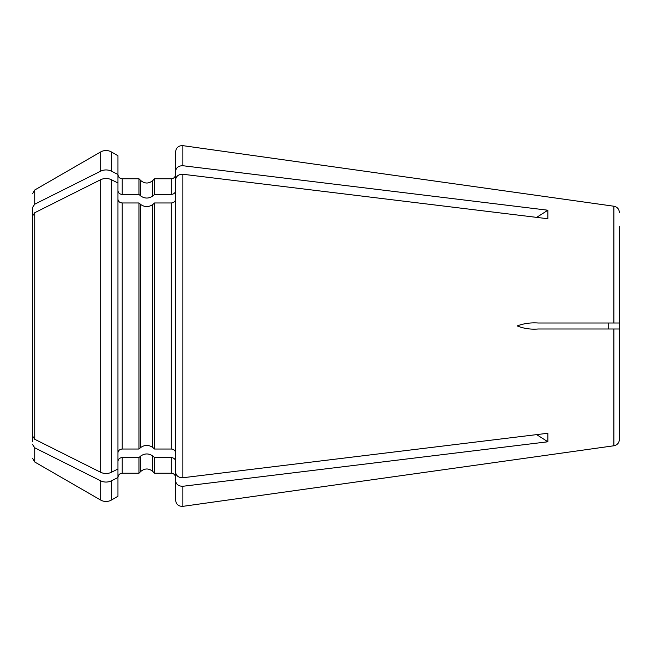 <?xml version="1.0" encoding="UTF-8"?>
<svg xmlns="http://www.w3.org/2000/svg" width="652" height="652" viewBox="0 0 652 652"><rect width="100%" height="100%" fill="white"/><g stroke="black" fill="none" stroke-linecap="round" stroke-linejoin="round"><path stroke-width="0.98" d="M32.6 328.991L32.6 323.009M608.732 328.991L608.732 323.009M619.4 416.685L619.4 328.991L613.891 328.991L613.891 445.772C617.265 445.055 619.107 442.944 619.4 439.432L619.4 226.301M32.6 303.253L32.6 207.393L34.735 204.19L100.693 171.158C104.247 169.528 107.808 169.528 111.362 171.158L117.955 174.459L117.955 182.992L111.362 179.691C107.808 178.061 104.247 178.061 100.693 179.691L34.735 212.723L32.6 215.934L32.6 436.066L34.735 439.277L100.693 472.309C104.247 473.939 107.808 473.939 111.362 472.309L117.955 469.008L117.955 496.27L111.362 500.076L111.362 480.842L117.955 477.541M32.6 210.294L32.6 207.393M619.4 212.568C619.107 209.056 617.265 206.945 613.891 206.228L613.891 323.009L619.4 323.009L619.4 235.315M32.6 348.747L32.6 441.706M32.6 444.607L34.735 447.81L100.693 480.842C104.247 482.472 107.808 482.472 111.362 480.842M117.955 461.266C118.248 459.065 119.666 457.834 122.217 457.557L122.217 473.23C119.65 473.466 118.232 474.884 117.955 477.5L117.955 182.992M122.217 457.557L138.957 457.557L138.957 473.23L122.217 473.23M138.957 457.557L140.726 456.025C144.744 453.262 148.77 453.262 152.796 456.025L154.565 457.557L154.565 473.23L171.297 473.23C173.864 473.466 175.29 474.884 175.567 477.5M154.565 457.557L171.297 457.557C173.848 457.826 175.274 459.065 175.567 461.266L175.567 500.011C176.13 504.355 178.558 506.465 182.862 506.351L182.862 486.278L547.859 441.787A533.458 461.983 0 0 0 536.58 434.623M175.567 480.785C176.17 484.428 178.599 486.262 182.862 486.278M117.955 190.734C118.248 192.935 119.666 194.166 122.217 194.443L138.957 194.443L140.726 195.975C144.744 198.738 148.77 198.738 152.796 195.975L154.565 194.443L171.297 194.443C173.848 194.174 175.274 192.935 175.567 190.734L175.567 171.215C176.17 167.572 178.599 165.738 182.862 165.722L547.859 210.213L547.859 218.746L182.862 174.255L182.862 477.745L547.859 433.254L547.859 441.787M613.891 328.991L538.193 328.991C530.671 329.578 523.67 328.559 517.191 325.918C523.817 323.457 530.818 322.487 538.193 323.009L613.891 323.009M117.955 199.276C118.248 201.468 119.666 202.707 122.217 202.976L138.957 202.976L138.957 449.024L140.726 447.492C144.744 444.729 148.77 444.729 152.796 447.492L154.565 449.024L171.297 449.024C173.848 449.293 175.274 450.532 175.567 452.724M117.955 452.724C118.248 450.532 119.666 449.293 122.217 449.024L138.957 449.024M138.957 202.976L140.726 204.508C144.744 207.271 148.77 207.271 152.796 204.508L154.565 202.976L154.565 449.024M154.565 202.976L171.297 202.976C173.848 202.707 175.274 201.468 175.567 199.276M182.862 174.255C178.599 174.271 176.17 176.105 175.567 179.748L175.567 472.252C176.17 475.895 178.599 477.729 182.862 477.745M34.735 204.19L34.735 190.001L100.693 151.924C104.247 150.025 107.808 150.025 111.362 151.924L117.955 155.73L117.955 174.459M122.217 194.443L122.217 178.77L138.957 178.77L138.957 194.443M152.796 195.975L152.796 180.531L154.565 178.77L154.565 194.443M175.567 190.734L175.567 174.5C175.29 177.116 173.864 178.534 171.297 178.77L171.297 194.443M613.891 206.228L182.862 145.649C178.558 145.535 176.13 147.645 175.567 151.989L175.567 171.215M619.4 439.432L619.4 425.699M547.859 210.213A533.458 461.983 0 0 1 536.58 217.377M34.735 447.81L34.735 461.999L32.6 458.299M100.693 480.842L100.693 500.076C104.247 501.975 107.808 501.975 111.362 500.076M140.726 456.025L140.726 471.469L138.957 473.23M152.796 456.025L152.796 471.469C148.835 468.16 144.817 468.16 140.726 471.469M171.297 457.557L171.297 473.23M182.862 145.649L182.862 165.722M34.735 212.723L34.735 439.277M100.693 179.691L100.693 472.309M111.362 179.691L111.362 472.309M122.217 202.976L122.217 449.024M140.726 204.508L140.726 447.492M152.796 204.508L152.796 447.492M171.297 202.976L171.297 449.024M100.693 151.924L100.693 171.158M111.362 151.924L111.362 171.158M152.796 180.531C148.835 183.84 144.817 183.84 140.726 180.531L140.726 195.975M34.735 461.999L100.693 500.076M152.796 471.469L154.565 473.23M613.891 445.772L182.862 506.351M34.735 190.001L32.6 193.701M122.217 178.77C119.65 178.534 118.232 177.116 117.955 174.5M140.726 180.531L138.957 178.77M154.565 178.77L171.297 178.77"/></g></svg>

